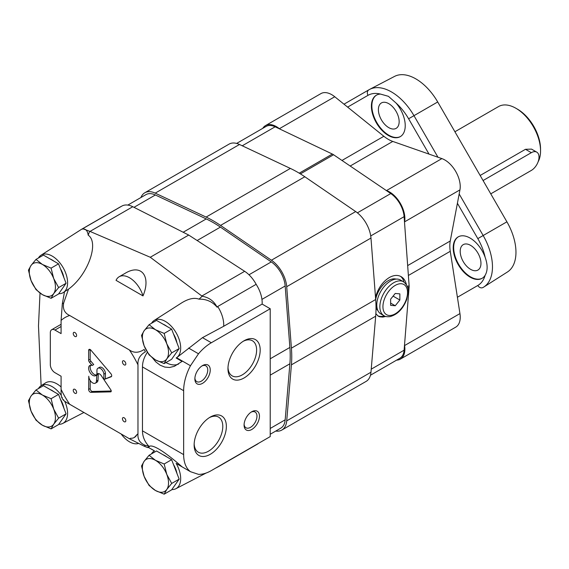 <?xml version="1.0" encoding="UTF-8"?>
<svg xmlns="http://www.w3.org/2000/svg" width="569" height="569" viewBox="0 0 569 569"><rect width="100%" height="100%" fill="white"/><g stroke="black" fill="none" stroke-linecap="round" stroke-linejoin="round"><path stroke-width="0.85" d="M538.089 161.859A34.794 20.086 -120 0 0 540.55 150.899A34.794 20.086 -120 0 0 515.948 108.288A34.794 20.086 -120 0 0 498.551 106.559L454.908 131.759M515.948 108.288L517.484 109.177L515.948 108.288M490.763 193.851L531.325 170.43A10.875 6.28 120 0 0 538.43 160.849A10.875 6.28 120 0 0 536.759 152.136L531.538 149.121L525.479 149.298L480.151 175.472M540.55 150.899L540.55 149.128A32.618 18.834 -120 0 0 517.484 109.177M536.759 152.136A10.875 6.28 120 0 0 531.325 152.677L483.074 180.537M58.536 394.402L43.443 385.69L35.996 389.985L31.053 396.031L28.45 400.725L31.053 411.124L35.996 420.171L42.376 425.207L51.089 428.884L58.536 424.588L66.082 413.855L58.536 394.402L51.089 398.698L42.376 395.021L35.996 389.985M53.849 391.7A17.397 10.043 -120 0 0 51.907 390.398A17.397 10.043 -120 0 0 49.972 389.459M63.856 408.129A17.397 10.043 -120 0 0 60.414 399.253M51.089 428.884L53.692 424.19L58.635 418.151L66.082 413.855M58.635 418.151L53.692 409.097L51.089 398.698M42.376 425.207A18.485 10.669 60 0 1 31.053 411.124A18.485 10.669 60 0 1 31.053 396.031A18.485 10.669 60 0 1 42.376 395.021A18.485 10.669 60 0 1 53.692 409.097A18.485 10.669 60 0 1 53.692 424.19A18.485 10.669 60 0 1 42.376 425.207M58.536 263.824L43.443 255.111L35.996 259.407L31.053 265.453L28.45 270.147L31.053 280.545L35.996 289.593L42.376 294.628L51.089 298.312L58.536 294.009L66.082 283.277L58.536 263.824L51.089 268.127L42.376 264.443L35.996 259.407M53.849 261.121A17.397 10.043 -120 0 0 51.907 259.827A17.397 10.043 -120 0 0 49.972 258.881M63.856 277.551A17.397 10.043 -120 0 0 60.414 268.682M51.089 298.312L53.692 293.618L58.635 287.573L66.082 283.277M58.635 287.573L53.692 278.526L51.089 268.127M42.376 294.628A18.485 10.669 60 0 1 31.053 280.545A18.485 10.669 60 0 1 31.053 265.453A18.485 10.669 60 0 1 42.376 264.443A18.485 10.669 60 0 1 53.692 278.526A18.485 10.669 60 0 1 53.692 293.618A18.485 10.669 60 0 1 42.376 294.628M171.618 329.117L156.525 320.397L149.078 324.7L144.135 330.738L141.532 335.433L144.135 345.831L149.078 354.885L155.458 359.914L164.171 363.598L171.618 359.302L179.164 348.562L171.618 329.117L164.171 333.413L155.458 329.728L149.078 324.7M166.93 326.407A17.397 10.043 -120 0 0 164.989 325.112A17.397 10.043 -120 0 0 163.054 324.174M176.938 342.837A17.397 10.043 -120 0 0 173.495 333.967M164.171 363.598L166.774 358.904L171.717 352.858L179.164 348.562M171.717 352.858L166.774 343.811L164.171 333.413M155.458 359.914A18.485 10.669 60 0 1 144.135 345.831A18.485 10.669 60 0 1 144.135 330.738A18.485 10.669 60 0 1 155.458 329.728A18.485 10.669 60 0 1 166.774 343.811A18.485 10.669 60 0 1 166.774 358.904A18.485 10.669 60 0 1 155.458 359.914M171.618 459.688L156.525 450.975L149.078 455.278L144.135 461.317L141.532 466.011L144.135 476.409L149.078 485.464L155.458 490.492L164.171 494.176L171.618 489.873L179.164 479.141L171.618 459.688L164.171 463.991L155.458 460.307L149.078 455.278M166.93 456.985A17.397 10.043 -120 0 0 164.989 455.691A17.397 10.043 -120 0 0 163.054 454.745M176.938 473.415A17.397 10.043 -120 0 0 173.495 464.546M164.171 494.176L166.774 489.482L171.717 483.437L179.164 479.141M171.717 483.437L166.774 474.39L164.171 463.991M155.458 490.492A18.485 10.669 60 0 1 144.135 476.409A18.485 10.669 60 0 1 144.135 461.317A18.485 10.669 60 0 1 155.458 460.307A18.485 10.669 60 0 1 166.774 474.39A18.485 10.669 60 0 1 166.774 489.482A18.485 10.669 60 0 1 155.458 490.492M151.24 449.041A21.914 8.144 2.9 0 1 151.027 448.877L154.462 450.861A20.989 0.875 -167.1 0 0 154.419 450.876L148.495 447.511L147.442 447.519A1715.528 165.017 -153.9 0 1 144.092 446.167L129.383 438.735L69.681 404.267C64.596 401.401 62.583 399.886 63.657 399.723M89.646 231.277A4321.086 3503.568 -48.4 0 0 88.195 235.175C87.455 230.324 85.378 228.325 81.957 229.179L82.718 228.688L90.002 231.419L150.273 257.259L202.159 296.236A4321.086 3503.568 -48.4 0 1 199.029 299.166C194.271 297.395 188.417 298.668 181.475 303L154.142 320.475A21.75 12.554 -120 0 0 151.532 323.284M129.383 349.956C133.9 353.15 138.8 352.993 144.092 349.487A82.1 47.398 -120 0 1 145.429 351.798C139.967 355.006 137.485 359.352 137.975 364.836A68.835 39.745 -120 0 0 129.383 349.956L69.681 315.482C64.596 313.135 62.583 308.988 63.657 303.049L68.522 289.13C87.647 275.339 99.547 242.707 88.195 235.175M116.04 280.346L142.997 295.908C151.333 276.221 141.247 263.44 125.152 273.298L119.184 276.74A20.662 11.928 -120 0 0 116.04 280.346M152.592 358.022L155.892 361.969L160.145 365.198L164.747 367.076L169.583 367.482L174.42 366.294L182.052 361.407L176.134 357.993A20.989 13.179 -50 0 0 176.61 357.73L202.479 337.645L223.688 326.279A23.919 13.812 -120 0 0 217.707 306.506A337.509 82.32 140.9 0 1 217.095 307.203C212.379 301.655 206.355 298.974 199.029 299.166M147.378 352.311C144.135 357.076 142.499 361.948 142.463 366.92L142.463 430.84C142.513 436.515 144.618 441.622 148.786 446.16A27.945 11.38 -4.5 0 0 148.957 446.523C153.353 443.13 170.408 456.623 182.052 466.793L176.134 463.379A20.989 5.505 -141.8 0 0 176.61 463.692L190.473 471.694A39.147 22.596 120 0 1 183.645 454.617L142.463 430.84M190.473 471.694L198.503 474.361A39.147 22.596 120 0 0 211.327 470.599L270.218 436.594L270.218 308.747L211.327 342.751A39.147 22.596 120 0 0 198.503 353.79L190.473 365.732A39.147 22.596 120 0 0 183.645 390.697L183.645 454.617M190.473 365.732L176.61 357.73M137.975 364.836L137.975 433.777C137.485 439.353 139.967 443.223 145.429 445.399A4444.487 3581.073 164.1 0 0 148.786 446.16M147.442 447.519L148.537 446.75M40.015 293.106L38.486 325.888L41.132 385.725M68.522 289.13L62.803 292.843A21.75 12.554 -120 0 0 63.088 267.572A21.75 12.554 -120 0 0 41.06 255.189A21.75 12.554 -120 0 0 38.45 257.992M69.681 315.482A68.835 39.745 -120 0 0 61.089 320.447L62.313 303.81L64.503 291.819M270.218 308.747L262.131 304.081A23.919 13.812 -120 0 0 256.15 284.315A23.919 13.812 -120 0 0 244.656 271.306L188.716 235.061L132.783 206.718A23.919 13.812 -120 0 0 121.858 206.092L82.718 228.688M198.503 353.79L188.624 348.079M202.159 296.236C209.015 297.452 213.994 301.108 217.095 307.203M256.15 284.315L217.707 306.506M262.131 304.081L223.688 326.279M216.945 467.419L215.374 468.259M62.313 397.411C61.416 397.873 61.011 395.199 61.089 389.388A68.835 39.745 -120 0 0 69.681 404.267M61.089 320.447L61.089 333.612L54.937 330.056A6.522 3.77 -120 0 0 51.672 329.736A6.522 3.77 -120 0 0 50.328 332.723L50.328 364.679A6.522 3.77 -120 0 0 54.937 372.674L61.089 376.223L61.089 389.388M202.557 383.328A10.875 6.28 -60 0 1 194.868 378.883A10.875 6.28 -60 0 1 202.557 365.568A10.875 6.28 -60 0 1 210.246 370.006A10.875 6.28 -60 0 1 202.557 383.328M251.768 429.488A10.875 6.28 -60 0 1 244.08 425.05A10.875 6.28 -60 0 1 251.768 411.736A10.875 6.28 -60 0 1 259.457 416.174A10.875 6.28 -60 0 1 251.768 429.488M210.246 454.311A22.788 13.158 120 0 0 226.362 426.401A22.788 13.158 120 0 0 210.246 417.098A22.788 13.158 120 0 0 194.136 445.008A22.788 13.158 120 0 0 210.246 454.311M244.08 377.958A22.788 13.158 120 0 0 260.189 350.056A22.788 13.158 120 0 0 244.08 340.753A22.788 13.158 120 0 0 227.963 368.655A22.788 13.158 120 0 0 244.08 377.958M129.383 438.735A68.835 39.745 -120 0 0 130.742 438.258A17.397 10.043 -120 0 0 134.369 437.454A17.397 10.043 -120 0 0 136.88 434.716A68.835 39.745 -120 0 0 137.975 433.777M110.834 389.886L101.246 375.597A3.912 2.262 -120 0 0 97.576 373.719A3.912 2.262 -120 0 0 96.773 375.234L96.467 381.059A5.434 3.137 -120 0 1 95.357 383.165A5.434 3.137 -120 0 1 91.168 381.707A5.434 3.137 -120 0 1 88.792 376.237L88.636 389.466A2.176 1.259 -120 0 0 90.884 392.34L110.663 391.87A1.522 0.882 -120 0 0 110.927 391.799A1.522 0.882 -120 0 0 110.834 389.886M103.878 374.16L103.878 379.523L111.147 376.778A2.176 1.259 -120 0 0 111.254 376.728A2.176 1.259 -120 0 0 110.877 373.684L90.884 350.127A2.176 1.259 -120 0 0 89.091 349.409A2.176 1.259 -120 0 0 88.636 350.404L88.636 360.17A2.176 1.259 -120 0 0 89.454 362.204L92.178 365.462A5.875 3.393 -120 0 0 89.852 365.469A5.875 3.393 -120 0 0 89.852 372.254A5.875 3.393 -120 0 0 95.727 375.64A5.875 3.393 -120 0 0 96.943 372.951L96.943 370.156A4.922 2.838 -120 0 1 97.953 368.214A4.922 2.838 -120 0 1 101.616 369.395A4.922 2.838 -120 0 1 103.878 374.16L105.421 373.271A4.922 2.838 -120 0 0 103.153 368.513A4.922 2.838 -120 0 0 99.49 367.325L97.953 368.214M124.134 417.774A2.39 1.38 -120 0 0 122.94 417.653A2.39 1.38 -120 0 0 122.94 420.413A2.39 1.38 -120 0 0 125.329 421.8A2.39 1.38 -120 0 0 125.699 419.879A2.39 1.38 -120 0 0 124.134 417.774M74.93 332.545A2.39 1.38 -120 0 0 73.735 332.424A2.39 1.38 -120 0 0 73.735 335.184A2.39 1.38 -120 0 0 76.125 336.571A2.39 1.38 -120 0 0 76.488 334.65A2.39 1.38 -120 0 0 74.93 332.545M74.93 389.36A2.39 1.38 -120 0 0 73.735 389.246A2.39 1.38 -120 0 0 73.735 392.005A2.39 1.38 -120 0 0 76.125 393.385A2.39 1.38 -120 0 0 76.488 391.472A2.39 1.38 -120 0 0 74.93 389.36M124.134 360.952A2.39 1.38 -120 0 0 122.94 360.831A2.39 1.38 -120 0 0 122.94 363.598A2.39 1.38 -120 0 0 125.329 364.978A2.39 1.38 -120 0 0 125.699 363.058A2.39 1.38 -120 0 0 124.134 360.952M134.369 437.454L136.88 434.716M215.743 468.045L218.46 466.637A23.919 13.812 -120 0 0 218.781 466.459L257.224 444.268A23.919 13.812 -120 0 0 258.468 443.379M121.097 206.533A23.919 13.812 -120 0 0 120.215 206.967L81.772 229.165A23.919 13.812 -120 0 0 81.467 229.35L41.06 255.189M150.273 257.259L188.716 235.061M61.089 386.956A21.985 12.696 -120 0 0 45.548 382.894L41.06 385.768A21.75 12.554 -120 0 0 38.45 388.57M154.462 450.861A21.75 12.554 -120 0 0 154.142 451.053A21.75 12.554 -120 0 0 151.532 453.856M171.838 489.56A21.75 12.554 -120 0 0 175.885 488.707A21.75 12.554 -120 0 0 176.134 463.379M149.626 446.338A28.272 16.323 -120 0 0 148.495 447.511M218.781 466.459A23.919 13.812 -120 0 0 220.025 465.57M176.134 357.993A21.75 12.554 -120 0 0 176.049 332.645A21.75 12.554 -120 0 0 154.142 320.475M165.935 362.581A28.272 16.323 -120 0 0 178.524 364.089M82.654 228.724A23.919 13.812 -120 0 0 81.772 229.165M58.756 293.696A21.75 12.554 -120 0 0 62.803 292.843M58.756 424.275A21.75 12.554 -120 0 0 62.803 423.421A21.75 12.554 -120 0 0 64.667 401.202M61.288 395.327A21.75 12.554 -120 0 0 41.06 385.768M142.997 295.908A20.662 11.928 -120 0 0 119.184 276.74M121.176 433.998A20.662 11.928 -120 0 0 138.274 443.521M227.991 367.581A20.256 11.693 120 0 0 232.159 375.867A20.256 11.693 120 0 0 242.287 374.864A20.256 11.693 120 0 0 255.524 357.012A20.256 11.693 120 0 0 252.423 340.781A20.256 11.693 120 0 0 243.155 341.315M194.164 443.934A20.256 11.693 120 0 0 198.332 452.22A20.256 11.693 120 0 0 208.46 451.217A20.256 11.693 120 0 0 221.697 433.365A20.256 11.693 120 0 0 218.588 417.127A20.256 11.693 120 0 0 209.328 417.66M251.114 412.141A9.104 5.256 -60 0 1 255.068 412.006A9.104 5.256 -60 0 1 256.47 419.303A9.104 5.256 -60 0 1 250.516 427.326A9.104 5.256 -60 0 1 245.964 427.781A9.104 5.256 -60 0 1 244.108 424.282M201.91 365.981A9.104 5.256 -60 0 1 205.864 365.839A9.104 5.256 -60 0 1 207.258 373.136A9.104 5.256 -60 0 1 201.312 381.159A9.104 5.256 -60 0 1 196.753 381.614A9.104 5.256 -60 0 1 194.897 378.115M88.636 350.404L90.179 349.515L90.179 359.281A2.176 1.259 -120 0 0 90.99 361.315L93.714 364.573L92.178 365.462M90.727 365.206A5.875 3.393 -120 0 0 91.396 371.365A5.875 3.393 -120 0 0 96.396 375.021M105.421 373.271L105.421 378.634L103.885 379.523L111.609 376.301M98.501 373.549A3.912 2.262 -120 0 0 98.309 374.345L98.003 380.17L96.467 381.059M95.357 383.165L96.894 382.276A5.434 3.137 -120 0 0 98.003 380.17M90.179 380.448L90.179 388.577A2.176 1.259 -120 0 0 92.427 391.451L111.24 391.003M98.309 374.345L96.773 375.234M270.218 434.254L280.737 428.18A21.75 12.554 -120 0 0 285.176 419.822L289.884 363.79A108.736 62.775 -120 0 0 289.884 347.439L285.176 285.972A21.75 12.554 -120 0 0 271.278 261.904L220.402 227.102A108.736 62.775 -120 0 0 206.241 218.923L155.365 194.982A21.75 12.554 -120 0 0 145.906 194.648L127.826 205.089M275.752 431.053A23.919 13.812 -120 0 0 281.826 430.064L366.095 381.415A23.919 13.812 -120 0 0 370.974 372.218L375.682 316.186A110.905 64.034 -120 0 0 375.682 299.507L370.974 238.041A23.919 13.812 -120 0 0 355.689 211.568L304.813 176.76A110.905 64.034 -120 0 0 290.368 168.424L239.492 144.483A23.919 13.812 -120 0 0 229.087 144.113L144.818 192.763A23.919 13.812 -120 0 0 140.927 197.528M281.826 430.064A23.919 13.812 -120 0 0 286.705 420.868L291.413 364.843A110.905 64.034 -120 0 0 291.413 348.157L286.705 286.698A23.919 13.812 -120 0 0 271.42 260.218L220.544 225.416A110.905 64.034 -120 0 0 206.099 217.073L155.223 193.133A23.919 13.812 -120 0 0 144.818 192.763M370.462 375.227L399.872 358.242A20.747 11.977 -120 0 0 404.111 350.191L409.118 287.011A9.787 5.647 -120 0 0 409.118 285.617L404.111 216.661A20.747 11.977 -120 0 0 390.775 193.56L333.562 154.747A9.787 5.647 -120 0 0 332.353 154.05L275.14 126.795A20.747 11.977 -120 0 0 266.043 126.446L236.633 143.424M385.768 316.449L382.788 317.082L379.644 316.784L378.3 316.2L375.853 313.697M375.504 297.174C378.072 288.27 382.674 281.726 389.31 277.537C393.741 275.069 397.688 274.77 401.138 276.648C403.777 278.22 405.541 280.894 406.43 284.664M400.384 276.257A22.831 13.187 -60 0 1 403.99 282.089M384.438 315.944A22.831 13.187 -60 0 1 377.66 315.767M375.675 299.436A18.379 10.612 -60 0 1 388.314 280.609A18.379 10.612 -60 0 1 396.102 279.102M377.916 310.61A18.379 10.612 -60 0 1 376.009 307.545M395.235 293.455L390.626 299.194L390.626 305.347L395.235 305.759L399.851 300.019L399.851 293.867L395.235 293.455M383.911 315.667L380.839 313.896A19.574 11.302 -60 0 1 377.837 298.213A19.574 11.302 -60 0 1 390.626 280.965A19.574 11.302 -60 0 1 400.405 279.991L403.485 281.769C407.084 284.763 408.649 288.021 408.172 291.541L406.743 299.465C403.03 308.924 397.411 314.65 389.886 316.634C386.934 316.897 384.943 316.577 383.911 315.667A19.574 11.302 -60 0 1 380.91 299.984A19.574 11.302 -60 0 1 393.698 282.736A19.574 11.302 -60 0 1 403.485 281.769M393.094 296.122L399.851 300.019M390.626 303.092L395.235 305.759M407.667 265.588L450.257 240.993L459.944 189.882A21.75 12.554 -120 0 0 441.878 158.602L392.781 141.432A32.618 18.834 -120 0 1 383.855 136.275L334.75 96.744A21.75 12.554 -120 0 0 320.902 93.615L265.545 125.578A21.75 12.554 -120 0 0 262.786 128.324M450.257 240.993A32.618 18.834 -120 0 0 450.257 251.299L457.405 297.267L477.811 285.482A40.591 23.436 -120 0 0 485.137 275.282A23.919 13.812 -120 0 1 482.085 278.333A23.919 13.812 -120 0 1 458.159 264.521A23.919 13.812 -120 0 1 458.159 236.896A23.919 13.812 -120 0 1 470.122 238.084A23.919 13.812 -120 0 1 485.137 257.28C487.789 264.749 487.789 270.744 485.137 275.282M380.519 94.084L388.428 96.325L396.109 103.089A23.919 13.812 -120 0 1 400.277 136.638A23.919 13.812 -120 0 1 376.358 122.826A23.919 13.812 -120 0 1 376.358 95.201A23.919 13.812 -120 0 1 380.519 94.084A40.591 23.436 -120 0 0 368.022 95.329A4.353 3.549 -120 0 1 368.925 89.788A4.353 3.549 -120 0 1 369.032 89.724A44.937 25.946 -120 0 1 369.594 89.418L343.989 104.184L368.819 89.852M482.96 287.53L483.06 287.473A4.353 3.549 -120 0 0 483.166 287.409A44.937 25.946 -120 0 0 483.714 287.082L507.434 271.989A43.735 25.249 -120 0 0 506.908 221.818L437.71 101.965A43.735 25.249 -120 0 0 394.523 76.417L369.594 89.418A44.937 25.946 -120 0 1 413.969 115.671L437.959 157.229M470.584 245.36A14.68 8.478 -120 0 0 463.244 244.634A14.68 8.478 -120 0 0 463.244 261.584A14.68 8.478 -120 0 0 477.924 270.062A14.68 8.478 -120 0 0 480.172 258.298A14.68 8.478 -120 0 0 470.584 245.36M458.394 236.768A23.919 13.812 -120 0 0 458.621 264.251A23.919 13.812 -120 0 0 482.313 278.191M388.776 103.672A14.68 8.478 -120 0 0 381.436 102.939A14.68 8.478 -120 0 0 381.436 119.888A14.68 8.478 -120 0 0 396.116 128.366A14.68 8.478 -120 0 0 398.364 116.602A14.68 8.478 -120 0 0 388.776 103.672M376.586 95.073A23.919 13.812 -120 0 0 376.813 122.563A23.919 13.812 -120 0 0 400.505 136.503M396.614 360.127A21.75 12.554 -120 0 0 400.37 359.11L455.733 327.147A21.75 12.554 -120 0 0 459.944 313.59L457.405 297.267M279.742 128.992L279.393 128.708A21.75 12.554 -120 0 0 265.545 125.578M400.37 359.11A21.75 12.554 -120 0 0 404.587 345.554L404.516 345.106M404.516 222.209L404.587 221.846A21.75 12.554 -120 0 0 386.522 190.558L386.173 190.437M531.325 152.677L525.479 149.298M183.645 390.697L142.463 366.92M144.092 446.167A82.1 47.398 -120 0 0 145.429 445.399M63.657 303.049A82.1 47.398 -120 0 0 62.313 303.81M90.002 231.419L132.783 206.718M211.327 342.751L202.479 337.645M201.867 296.008L244.656 271.306M61.089 326.506L54.937 330.056M90.179 359.281L88.636 360.17M90.99 361.315L89.454 362.204M90.179 388.577L88.636 389.466M92.427 391.451L90.884 392.34M111.119 391.6L110.663 391.87M197.151 240.523L220.402 227.102M248.987 274.777L271.278 261.904M183.161 232.244L206.241 218.923M133.985 207.329L155.365 194.982M270.218 428.457L285.176 419.822M270.218 375.142L289.884 363.79M270.218 358.79L289.884 347.439M261.946 299.386L285.176 285.972M220.544 225.416L304.813 176.76M271.42 260.218L355.689 211.568M206.099 217.073L290.368 168.424M155.223 193.133L239.492 144.483M286.705 420.868L370.974 372.218M291.413 364.843L375.682 316.186M291.413 348.157L375.682 299.507M286.705 286.698L370.974 238.041M407.731 287.814L409.118 287.011M407.368 286.627L409.118 285.617M300.404 173.894L333.562 154.747M357.396 212.834L390.775 193.56M299.23 173.175L332.353 154.05M242.252 145.785L275.14 126.795M371.23 369.174L404.111 350.191M370.732 235.936L404.111 216.661M395.235 285.403A17.397 10.043 -60 0 1 405.889 300.56A17.397 10.043 -60 0 1 384.58 312.858A17.397 10.043 -60 0 1 395.235 285.403M457.405 203.282L477.811 238.617L483.166 235.523A44.937 25.946 -120 0 1 483.714 287.082L483.06 287.473A4.353 3.549 -120 0 1 477.811 285.482M347.616 107.107L368.022 95.329M459.169 193.965L483.166 235.523L506.908 221.818M429.012 154.099L408.613 118.765L437.71 101.965M485.137 257.28A40.591 23.436 -120 0 0 477.811 238.617M408.606 118.765A40.591 23.436 -120 0 0 396.109 103.089M279.393 128.708L334.75 96.744M341.976 160.458L383.855 136.275M404.587 345.554L459.944 313.59M408.386 275.474L450.257 251.299M404.587 221.846L459.944 189.882M386.522 190.558L441.878 158.602M350.184 166.027L392.781 141.432M216.448 467.739L217.436 467.163M61.722 397.482L63.145 399.943M61.089 324.302L51.672 329.736M175.885 488.707L206.134 473.024M62.803 423.421L83.906 412.482"/></g></svg>
